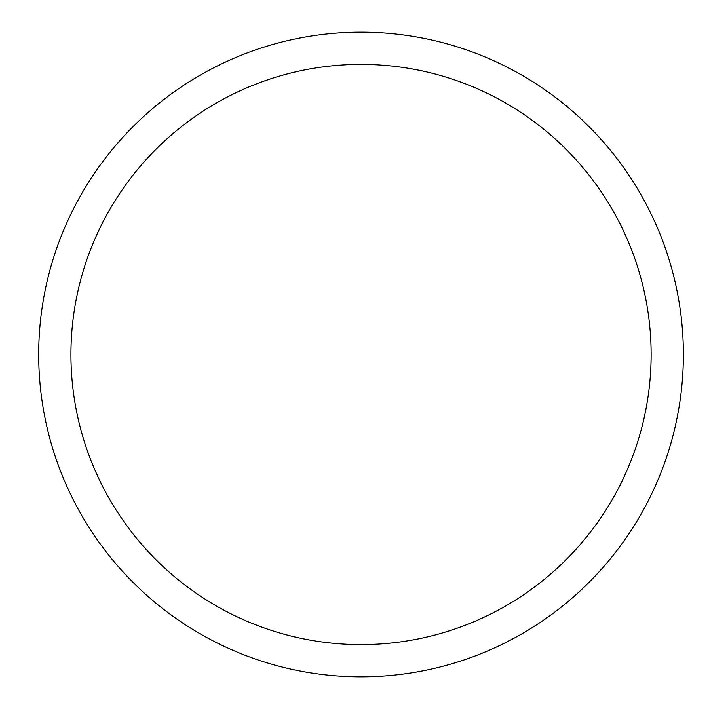 <?xml version="1.0" encoding="UTF-8"?>
<svg xmlns="http://www.w3.org/2000/svg" width="709" height="709" viewBox="0 0 709 709"><rect width="100%" height="100%" fill="white"/><g stroke="black" fill="none" stroke-linecap="round" stroke-linejoin="round"><path stroke-width="1.06" d="M70.927 354.5A290.096 290.096 0 0 1 506.075 103.266A290.096 290.096 0 0 1 506.075 605.734A290.096 290.096 0 0 1 70.927 354.5M38.694 354.5A322.329 322.329 0 0 1 522.196 75.349A322.329 322.329 0 0 1 522.196 633.651A322.329 322.329 0 0 1 38.694 354.5"/></g></svg>
